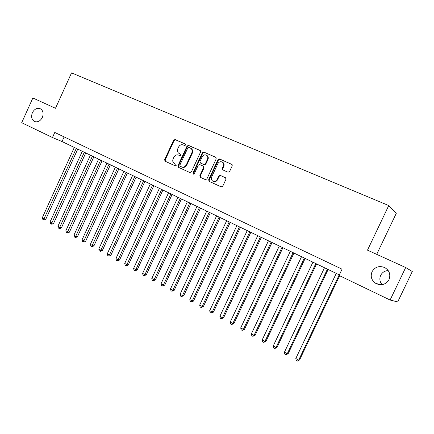 <?xml version="1.0" encoding="UTF-8"?>
<svg xmlns="http://www.w3.org/2000/svg" width="434" height="434" viewBox="0 0 434 434"><rect width="100%" height="100%" fill="white"/><g stroke="black" fill="none" stroke-linecap="round" stroke-linejoin="round"><path stroke-width="0.65" d="M185.611 145.054L185.285 143.99L175.07 139.531L173.616 140.198L164.622 159.685L165.066 161.198L175.195 165.831L176.215 165.37L175.906 164.307L174.539 163.683C172.808 162.614 172.336 160.992 173.123 158.828L173.877 157.195C175.032 155.166 176.595 154.466 178.558 155.09L179.882 155.681L180.913 155.22L180.663 154.189L178.933 153.386C177.425 152.263 177.045 150.701 177.799 148.705L178.553 147.072C179.714 145.043 181.276 144.332 183.246 144.94L184.58 145.52L185.611 145.054M372.057 271.706C370.321 276.143 371.341 279.919 375.117 283.028C380.857 286.098 385.484 284.97 389 279.632C390.844 274.554 389.439 270.539 384.774 267.588C379.289 265.467 375.052 266.839 372.057 271.706M388.175 270.528C384.736 270.783 382.235 272.389 380.678 275.357C379.262 278.704 379.739 281.812 382.11 284.682M32.366 112.742C30.879 116.963 31.693 119.914 34.807 121.601C37.915 122.377 40.433 120.983 42.364 117.424C43.823 113.334 43.085 110.41 40.145 108.652C36.961 107.708 34.367 109.07 32.366 112.742M228.002 172.233L229.564 171.566L232.228 165.848L232.076 164.529L219.544 158.947L218.004 159.625L208.645 179.768L209.134 181.347L221.199 186.859L222.751 186.202L225.957 179.307L225.615 177.804L220.244 175.379L218.693 176.041L217.114 179.443C216.078 181.217 214.684 181.792 212.931 181.179C211.407 180.229 210.984 178.83 211.662 176.974L217.83 163.699C219.213 161.567 220.857 161.144 222.756 162.43C223.705 163.461 223.89 164.687 223.315 166.113L222.279 168.338L222.555 169.781L228.002 172.233M390.101 300.024L339.073 275.46L342.057 269.183L54.771 132.451L52.465 137.524L21.7 122.713L32.865 97.992L55.492 108.283L71.545 72.879L388.745 205.559L367.489 250.158L405.681 267.528L390.101 300.024L397.701 301.923L412.3 271.51L405.681 267.528M200.595 152.003L200.117 150.468L188.519 145.401L187.038 146.074L177.935 165.761L178.396 167.291L189.886 172.548L191.383 171.891L200.595 152.003M203.85 152.095L215.725 157.282L216.224 158.844L206.877 178.96L205.353 179.616L200.286 177.3L199.808 175.737L203.568 167.627L203.085 166.065L199.743 164.573L198.235 165.235L194.334 173.643L193.287 174.099L192.951 173.009L202.336 152.768L203.85 152.095L216.023 157.482M376.707 254.351L396.28 213.333L388.745 205.559M52.465 137.524L62.029 141.544L339.345 274.879M64.134 136.911L62.029 141.544M180.783 154.282L179.779 153.837M174.924 163.873L174.577 163.699M176.03 164.383L175.097 163.96M185.519 144.164L175.586 139.824L174.137 140.491L165.153 159.951L165.452 161.377M200.41 150.663L189.023 145.688L187.542 146.361L178.45 166.016L178.759 167.459M188.882 147.403L187.841 147.875L179.844 165.17L180.153 166.244L181.569 166.884C183.549 167.535 185.128 166.835 186.305 164.79L191.801 152.92C192.522 151.065 192.224 149.556 190.906 148.385L188.882 147.403M180.642 166.482L182.085 167.144C184.059 167.79 185.638 167.09 186.815 165.05L186.305 164.79M190.824 148.319L191.405 148.667C192.723 149.838 193.022 151.347 192.3 153.197L186.815 165.05M203.204 166.13L203.698 166.396L204.056 167.882L200.296 175.982L200.627 177.457M204.333 152.377L202.824 153.05L193.456 173.258L193.542 174.164M207.479 159.202C208.076 157.699 207.848 156.441 206.801 155.437C204.962 154.347 203.4 154.813 202.125 156.842L199.982 161.47L200.465 163.021L203.806 164.508L205.325 163.846L207.479 159.202L207.962 159.473C208.553 157.971 208.325 156.717 207.284 155.714L206.665 155.329M200.823 163.217L200.465 163.021M207.962 159.473L205.808 164.112L204.295 164.774L200.953 163.282M222.468 162.186L223.222 162.701C224.166 163.726 224.351 164.953 223.776 166.379L222.74 168.598L222.984 170.009M212.931 181.179L213.403 181.417C215.156 182.03 216.55 181.455 217.586 179.681L217.114 179.443M225.685 177.859L220.711 175.629L219.165 176.291L217.586 179.681M232.022 164.464L220.011 159.224L218.47 159.896L209.128 180.007L209.459 181.493M74.312 147.452L42.331 217.662L44.257 218.731L45.847 219.11L77.751 149.106M45.847 219.11L44.219 219.935L43.579 219.783L76.297 148.406M43.579 219.783L42.814 219.354L42.331 217.662M82.297 151.292L50.067 221.958L52.015 223.043L53.594 223.412L85.748 152.952M53.594 223.412L51.955 224.242L51.326 224.096L84.315 152.263M51.326 224.096L50.545 223.662L50.067 221.958M90.397 155.188L57.906 226.315L59.887 227.416L61.444 227.769L93.852 156.848M61.444 227.769L59.8 228.609L59.176 228.468L92.437 156.164M59.176 228.468L58.384 228.029L57.906 226.315M98.605 159.132L65.854 230.731L67.861 231.848L69.402 232.19L102.071 160.797M69.402 232.19L67.753 233.036L67.134 232.901L100.672 160.124M67.134 232.901L66.331 232.456L65.854 230.731M106.927 163.13L73.916 235.212L75.945 236.34L77.469 236.671L110.404 164.806M77.469 236.671L75.814 237.523L75.201 237.393L109.021 164.139M75.201 237.393L74.388 236.942L73.916 235.212M115.363 167.188L82.086 239.752L84.147 240.897L85.65 241.212L118.851 168.864M85.65 241.212L83.984 242.074L83.382 241.95L117.489 168.213M83.382 241.95L82.558 241.494L82.086 239.752M123.918 171.305L90.37 244.353L92.458 245.514L93.945 245.818L127.417 172.982M93.945 245.818L92.274 246.691L91.677 246.572L126.077 172.341M91.677 246.572L90.842 246.105L90.37 244.353M132.598 175.477L98.773 249.024L100.889 250.201L102.359 250.489L136.102 177.159M102.359 250.489L100.677 251.367L100.086 251.253L100.889 250.201L134.784 176.529M100.086 251.253L99.24 250.787L98.773 249.024M141.397 179.709L107.296 253.76L109.444 254.953L110.887 255.225L144.913 181.396M110.887 255.225L109.2 256.114L108.619 256.006L109.444 254.953L143.621 180.777M108.619 256.006L107.762 255.528L107.296 253.76M150.327 184L115.938 258.561L118.119 259.776L119.54 260.031L153.848 185.692M119.54 260.031L117.842 260.926L117.272 260.829L118.119 259.776L152.578 185.085M117.272 260.829L116.404 260.34L115.938 258.561M159.387 188.356L124.704 263.433L126.918 264.664L128.318 264.903L162.913 190.054M128.318 264.903L126.614 265.809L126.05 265.716L126.918 264.664L161.67 189.452M126.05 265.716L125.166 265.223L124.704 263.433M168.576 192.772L133.601 268.38L135.842 269.623L137.225 269.845L172.114 194.475M137.225 269.845L135.511 270.762L134.958 270.675L135.842 269.623L170.893 193.889M134.958 270.675L134.063 270.176L133.601 268.38M177.902 197.258L142.623 273.393L144.902 274.657L146.258 274.863L181.445 198.962M146.258 274.863L143.99 275.709L144.902 274.657L180.256 198.387M143.99 275.709L143.084 275.199L142.623 273.393M187.363 201.805L151.786 278.482L154.092 279.767L155.426 279.952L190.917 203.513M155.426 279.952L153.164 280.814L154.092 279.767L189.75 202.955M153.164 280.814L152.236 280.299L151.786 278.482M196.971 206.427L161.079 283.646L163.423 284.948L164.73 285.122L200.53 208.136M164.73 285.122L162.468 286.001L163.423 284.948L199.39 207.588M162.468 286.001L161.529 285.474L161.079 283.646M206.72 211.114L170.513 288.892L172.889 290.21L174.17 290.362L210.284 212.828M174.17 290.362L171.913 291.257L172.889 290.21L209.177 212.297M171.913 291.257L170.963 290.731L170.513 288.892M216.615 215.872L180.088 294.209L182.502 295.554L183.756 295.684L220.19 217.591M183.756 295.684L181.499 296.596L182.502 295.554L219.11 217.071M181.499 296.596L180.533 296.059L180.088 294.209M226.662 220.7L189.81 299.612L192.262 300.974L193.488 301.087L230.242 222.425M193.488 301.087L191.231 302.021L192.262 300.974L229.195 221.92M191.231 302.021L190.249 301.473L189.81 299.612M236.861 225.604L199.678 305.097L202.168 306.48L203.367 306.572L240.452 227.335M203.367 306.572L201.11 307.522L202.168 306.48L239.438 226.846M201.11 307.522L200.117 306.968L199.678 305.097M247.223 230.59L209.698 310.668L212.231 312.073L213.392 312.144L250.819 232.315M213.392 312.144L211.146 313.109L212.231 312.073L249.838 231.843M211.146 313.109L210.137 312.545L209.698 310.668M257.747 235.646L219.875 316.321L222.447 317.748L223.581 317.796L261.349 237.376M223.581 317.796L221.335 318.784L222.447 317.748L260.4 236.921M221.335 318.784L220.309 318.214L219.875 316.321M268.434 240.783L230.215 322.066L232.825 323.514L233.926 323.542L272.042 242.519M233.926 323.542L231.685 324.551L232.825 323.514L271.131 242.08M231.685 324.551L230.644 323.97L230.215 322.066M279.29 246.002L240.713 327.903L243.365 329.373L244.434 329.379L282.908 247.743M244.434 329.379L242.199 330.404L243.365 329.373L282.029 247.32M242.199 330.404L241.141 329.813L240.713 327.903M290.319 251.308L251.384 333.827L254.074 335.325L255.111 335.303L293.943 253.049M255.111 335.303L252.881 336.35L254.074 335.325L293.107 252.648M252.881 336.35L251.801 335.753L251.384 333.827M301.527 256.695L262.223 339.855L264.957 341.374L265.955 341.325L305.156 258.442M265.955 341.325L263.731 342.393L264.957 341.374L304.359 258.056M263.731 342.393L262.635 341.786L262.223 339.855M312.919 262.174L273.236 345.974L276.013 347.52L276.973 347.444L316.554 263.921M276.973 347.444L274.755 348.54L276.013 347.52L315.795 263.557M274.755 348.54L273.648 347.916L273.236 345.974M324.496 267.74L284.427 352.191L287.254 353.764L288.176 353.667L328.137 269.487M288.176 353.667L285.963 354.779L287.254 353.764L327.42 269.145M285.963 354.779L284.834 354.149L284.427 352.191M336.263 273.398L295.804 358.517L298.679 360.111L299.558 359.987L339.632 275.731M299.558 359.987L297.355 361.121L298.679 360.111L339.236 274.825M297.355 361.121L296.205 360.486L295.804 358.517M165.153 159.951L164.622 159.685M174.137 140.491L173.616 140.198M175.586 139.824L175.07 139.531M178.45 166.016L177.935 165.761M187.542 146.361L187.038 146.074M189.023 145.688L188.519 145.401M182.085 167.144L181.569 166.884M192.3 153.197L191.801 152.92M200.296 175.982L199.808 175.737M204.056 167.882L203.568 167.627M193.456 173.258L192.951 173.009M202.824 153.05L202.336 152.768M204.295 164.774L203.806 164.508M205.808 164.112L205.325 163.846M222.74 168.598L222.279 168.338M223.776 166.379L223.315 166.113M219.165 176.291L218.693 176.041M220.711 175.629L220.244 175.379M209.128 180.007L208.645 179.768M218.47 159.896L218.004 159.625M220.011 159.224L219.544 158.947M380.141 284.78L375.117 283.028M175.059 163.944L174.539 163.683M191.405 148.667L190.906 148.385M203.698 166.396L203.21 166.135M207.284 155.714L206.801 155.437M222.892 169.965L222.555 169.781M223.222 162.701L222.756 162.43"/></g></svg>
